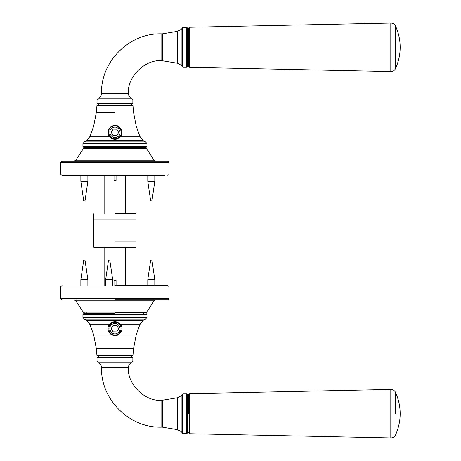 <?xml version="1.0" encoding="UTF-8"?>
<svg xmlns="http://www.w3.org/2000/svg" width="461" height="461" viewBox="0 0 461 461"><rect width="100%" height="100%" fill="white"/><g stroke="black" fill="none" stroke-linecap="round" stroke-linejoin="round"><path stroke-width="0.69" d="M116.068 175.255L116.068 180.533L114.017 180.533L114.017 175.255M125.294 285.745L125.294 247.309M125.294 213.691L125.294 175.255M104.791 175.255L104.791 213.691M104.791 247.309L104.791 285.745M114.017 285.745L114.017 280.467L116.068 280.467L116.068 285.745M117.434 333.142C111.764 336.599 106.508 327.097 112.455 324.129C118.131 320.672 123.381 330.18 117.434 333.142M116.852 325.472L118.644 328.705L116.737 331.874L113.037 331.805L111.251 328.566L113.158 325.403L116.852 325.472M189.546 393.677L390.801 389.459L390.801 437.95L189.546 433.732L189.546 393.677L188.791 394.443L188.791 413.707M390.801 437.95C392.985 437.898 394.576 436.895 395.573 434.954L395.573 434.954C401.704 420.789 401.71 406.625 395.573 392.461L395.573 413.707M187.512 432.28L188.791 432.28M189.546 27.268L188.791 28.035L188.791 66.557L189.546 67.323L189.546 27.268L390.801 23.05C392.985 23.102 394.576 24.105 395.573 26.047L395.573 68.539C401.71 54.375 401.704 40.211 395.573 26.047M187.512 28.72L188.791 28.72M114.945 322.36C123.041 322.014 123.041 335.256 114.945 334.917C106.848 335.256 106.848 322.014 114.945 322.36M114.945 320.516L142.922 320.516L86.968 320.516L90.074 324.717L109.09 324.717C106.889 328.624 107.77 332.024 111.746 334.917L114.945 335.683L118.149 334.917C122.125 332.024 123.006 328.624 120.799 324.717L120.805 324.717C116.904 320.66 112.997 320.66 109.09 324.717L111.867 322.297M132.203 356.053L132.97 355.327L133.598 348.355L136.202 334.917L118.137 334.917M117.353 335.256L116.737 335.452M114.945 358.116L132.866 358.116L97.023 358.116L97.795 357.333L132.1 357.333L132.866 358.116L132.854 361.055L131.702 362.755L98.193 362.755L97.035 361.055L132.854 361.055L114.945 361.055M114.945 356.053L132.203 356.053L97.692 356.053L96.925 355.327L132.97 355.327L114.945 355.327M186.74 433.692L186.74 393.717L187.512 394.489L187.512 432.925L186.74 433.692L183.029 433.692L182.291 433.15L182.291 394.264L183.029 393.717L183.029 433.692M161.068 400.252L161.068 427.157L162.347 427.157L162.347 400.252L161.068 400.252C144.904 401.715 126.936 383.748 128.4 367.584L128.4 367.544C128.515 365.273 129.616 363.677 131.702 362.755M128.4 367.584L101.495 367.544C101.38 365.268 100.279 363.671 98.193 362.755M136.202 334.917L139.821 324.717L142.922 320.516L145.607 319.104L146.973 317.364L146.973 314.546L82.917 314.546L83.683 313.774L114.945 313.774M131.471 356.053L131.471 357.333M114.945 140.484L142.922 140.484L86.968 140.484L90.074 136.283L109.09 136.283C106.889 132.376 107.77 128.976 111.746 126.084L114.945 125.317L118.149 126.084C122.125 128.976 123.006 132.376 120.799 136.283L120.805 136.283C116.904 140.34 112.997 140.34 109.09 136.283L111.867 138.703M114.945 147.226L146.206 147.226L83.683 147.226L82.917 146.454L146.973 146.454L146.973 143.636L145.607 141.896L142.922 140.484L139.821 136.283L136.202 126.084L118.137 126.084M117.353 125.744L116.737 125.548M114.945 102.884L132.866 102.884L97.023 102.884L97.795 103.667L132.1 103.667L132.866 102.884L132.854 99.945L131.702 98.245L98.193 98.245L97.035 99.945L132.854 99.945L114.945 99.945M114.945 104.947L132.203 104.947L97.692 104.947L96.925 105.673L132.97 105.673L114.945 105.673M186.74 27.308L186.74 67.283L187.512 66.511L187.512 28.075L186.74 27.308L183.029 27.308L183.029 67.283L182.291 66.736L182.291 27.85L183.029 27.308M161.068 60.748L161.068 33.843L162.347 33.843L162.347 60.748L161.068 60.748C144.904 59.285 126.936 77.252 128.4 93.416L128.4 93.456C128.515 95.727 129.616 97.323 131.702 98.245M128.4 93.416L101.495 93.456C101.38 95.732 100.279 97.329 98.193 98.245M131.471 104.947L131.471 103.667M117.434 136.871C111.764 140.328 106.508 130.82 112.455 127.858C118.131 124.401 123.381 133.903 117.434 136.871M118.045 137.972C125.444 134.284 118.909 122.453 111.844 126.758C104.445 130.446 110.986 142.276 118.045 137.972M116.852 129.195L118.644 132.434L116.737 135.597L113.037 135.528L111.251 132.295L113.158 129.126L116.852 129.195M114.945 247.309L136.087 247.309L136.087 219.125L93.808 219.125L93.808 247.309L114.945 247.309M169.078 287.024L169.078 298.555L60.817 298.555L60.817 287.024L169.078 287.024C169.337 286.615 168.91 286.189 167.792 285.745L114.945 285.745M114.945 299.834L167.792 299.834C168.91 299.391 169.337 298.964 169.078 298.555M114.945 312.65L145.641 312.65L146.713 312.062L83.176 312.062L84.254 312.65M146.713 312.062L154.055 300.768L75.835 300.768L83.176 312.062M109.81 260.119L108.531 260.119L105.661 279.643L112.68 279.643L109.81 260.119M105.661 285.745L105.661 279.643M151.94 260.119L150.661 260.119L147.791 279.643L154.81 279.643L151.94 260.119M147.791 285.745L147.791 279.643M85.003 260.119L83.723 260.119L80.854 279.643L87.872 279.643L85.003 260.119M80.854 285.745L80.854 279.643M114.945 213.691L136.087 213.691L114.945 213.691M114.945 241.875L136.087 241.875L114.945 241.875M167.792 175.255C168.91 174.811 169.337 174.385 169.078 173.976L60.817 173.976C60.558 174.385 60.985 174.811 62.097 175.255L164.658 175.255M60.817 173.976L60.817 162.445L169.078 162.445C169.337 162.036 168.91 161.609 167.792 161.166L62.097 161.166L60.817 162.445M114.945 148.35L84.254 148.35L83.176 148.938L146.713 148.938L145.641 148.35L114.945 148.35M146.713 148.938L154.055 160.232L75.835 160.232L83.176 148.938M150.661 200.881L151.94 200.881L154.81 181.357L147.791 181.357L150.661 200.881M147.791 175.255L147.791 181.357M83.723 200.881L85.003 200.881L87.872 181.357L80.854 181.357L83.723 200.881M80.854 175.255L80.854 181.357M189.546 67.323L390.801 71.541L390.801 23.05M139.821 324.717L120.799 324.717M114.945 348.355L133.598 348.355L96.291 348.355L93.692 334.917L90.074 324.717M111.746 334.917L93.692 334.917M162.347 427.157L177.612 429.681L177.612 397.734L181.035 395.872L182.291 394.264M177.612 429.681L181.035 431.542L181.035 395.872M181.035 431.542L181.922 432.435L181.922 394.973M128.4 367.544L101.495 367.544M146.973 317.364L82.917 317.364L84.282 319.104L145.607 319.104L114.945 319.104M139.821 136.283L120.799 136.283M111.746 126.084L93.692 126.084L96.291 112.645L114.945 112.645M162.347 33.843L177.612 31.319L177.612 63.266L181.035 65.128L182.291 66.736M177.612 31.319L181.035 29.458L181.035 65.128M181.035 29.458L181.922 28.565L181.922 66.027M128.4 93.456L101.495 93.456M146.973 143.636L82.917 143.636L84.282 141.896L145.607 141.896L114.945 141.896M143.578 312.65L143.578 313.774M86.311 312.65L86.311 313.774M143.578 148.35L143.578 147.226M86.311 148.35L86.311 147.226M189.546 433.732L188.791 432.965M390.801 389.459C392.985 389.516 394.576 390.513 395.573 392.461M187.512 395.129L188.791 395.129M390.801 71.541C392.985 71.484 394.576 70.487 395.573 68.539M187.512 65.871L188.791 65.871M186.74 393.717L183.029 393.717M162.347 400.252L177.612 397.734M181.922 432.435L182.291 433.15M161.068 427.157C129.241 427.981 100.671 399.41 101.495 367.584M146.973 314.546L146.206 313.774M82.917 314.546L82.917 317.364M98.418 356.053L98.418 357.333M97.035 361.055L97.023 358.116M96.925 355.327L96.291 348.355M86.968 320.516L84.282 319.104M136.202 126.084L133.598 112.645L132.97 105.673L132.203 104.947M186.74 67.283L183.029 67.283M162.347 60.748L177.612 63.266M181.922 28.565L182.291 27.85M161.068 33.843C129.241 33.019 100.671 61.59 101.495 93.416M146.973 146.454L146.206 147.226M82.917 146.454L82.917 143.636M98.418 104.947L98.418 103.667M97.035 99.945L97.023 102.884M96.925 105.673L96.291 112.645M90.074 136.283L93.692 126.084M86.968 140.484L84.282 141.896M60.817 287.024C60.558 286.615 60.985 286.189 62.097 285.745M60.817 298.555C60.558 298.964 60.985 299.391 62.097 299.834M154.055 300.768L155.772 299.834M75.835 300.768L74.117 299.834M112.68 285.745L112.68 279.643M154.81 285.745L154.81 279.643M87.872 285.745L87.872 279.643M136.087 213.691L136.087 241.875M93.808 213.691L93.808 241.875M169.078 173.976L169.078 162.445M154.055 160.232L155.772 161.166M75.835 160.232L74.117 161.166M154.81 175.255L154.81 181.357M87.872 175.255L87.872 181.357"/></g></svg>
